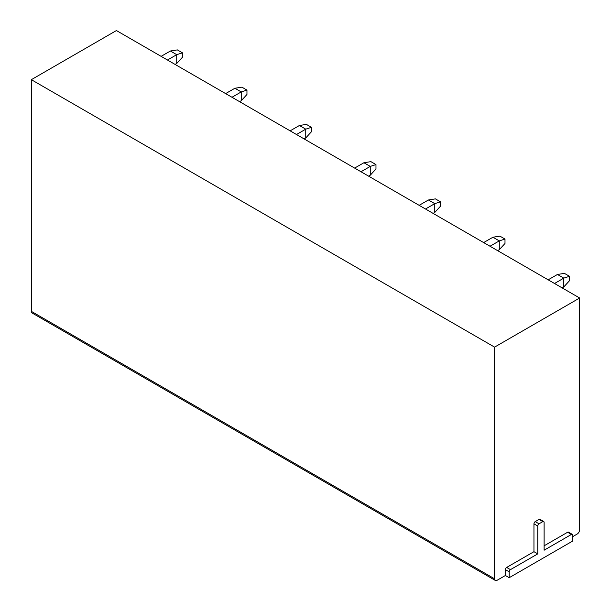 <?xml version="1.0" encoding="UTF-8"?>
<svg xmlns="http://www.w3.org/2000/svg" width="611" height="611" viewBox="0 0 611 611"><rect width="100%" height="100%" fill="white"/><g stroke="black" fill="none" stroke-linecap="round" stroke-linejoin="round"><path stroke-width="0.92" d="M572.683 536.649L577.128 534.083A3.59 2.077 120 0 0 579.663 529.684L579.663 298.008L494.582 347.124L494.582 578.808A3.59 2.077 120 0 0 495.33 580.45A3.59 2.077 120 0 0 497.125 580.274L505.381 575.509L509.184 577.708L572.683 541.048L572.683 535.183A1.795 1.039 120 0 0 572.308 534.358L568.497 532.158A1.795 1.039 120 0 0 567.604 532.25L544.111 545.814M572.308 534.358A1.795 1.039 120 0 0 571.415 534.449L544.111 550.213L544.111 522.352A1.795 1.039 120 0 0 543.737 521.527L539.925 519.327A1.795 1.039 120 0 0 539.032 519.419L535.221 521.618A1.795 1.039 120 0 0 533.953 523.818L533.953 551.68L506.649 567.443A1.795 1.039 120 0 0 505.381 569.643L509.184 571.843L509.184 577.708M505.381 575.509L505.381 569.643M579.663 298.008L116.418 30.55L31.337 79.674L31.337 311.35A3.59 2.077 120 0 0 32.078 312.992L495.33 580.45M494.582 347.124L31.337 79.674M562.143 287.888L563.793 286.933L563.793 278.135L554.521 283.489M563.793 286.933L569.505 280.701L569.505 276.302L563.793 278.135L557.446 274.469L548.174 279.823M569.505 276.302L564.427 273.369L557.446 274.469M497.629 250.64L499.279 249.693L499.279 240.894L490.014 246.241M499.279 249.693L504.999 243.461L504.999 239.061L499.92 236.129L492.932 237.228L483.66 242.575M504.999 239.061L499.279 240.894L492.932 237.228M433.123 213.399L434.772 212.445L434.772 203.646L425.5 209M434.772 212.445L440.485 206.213L440.485 201.813L435.406 198.88L428.426 199.98L419.154 205.334M440.485 201.813L434.772 203.646L428.426 199.98M368.616 176.151L370.266 175.204L370.266 166.406L360.994 171.752M370.266 175.204L375.979 168.972L375.979 164.573L370.9 161.64L363.912 162.74L354.647 168.086M375.979 164.573L370.266 166.406L363.912 162.74M304.102 138.911L305.752 137.956L305.752 129.158L296.488 134.512M305.752 137.956L311.465 131.724L311.465 127.325L306.386 124.392L299.405 125.492L290.133 130.846M311.465 127.325L305.752 129.158L299.405 125.492M239.596 101.663L241.246 100.716L241.246 91.917L231.974 97.264M241.246 100.716L246.959 94.484L246.959 90.084L241.88 87.152L234.891 88.251L225.627 93.598M246.959 90.084L241.246 91.917L234.891 88.251M175.082 64.422L176.732 63.468L176.732 54.669L167.467 60.023M176.732 63.468L182.452 57.235L182.452 52.836L177.373 49.903L170.385 51.003L161.113 56.357M182.452 52.836L176.732 54.669L170.385 51.003M533.953 551.68L537.756 553.879L510.46 569.643A1.795 1.039 120 0 0 509.184 571.843M543.737 521.527A1.795 1.039 120 0 0 542.835 521.618L539.032 523.818A1.795 1.039 120 0 0 537.756 526.018L537.756 553.879M494.582 578.808L31.337 311.35M506.649 567.443L510.46 569.643M533.953 523.818L537.756 526.018M535.221 521.618L539.032 523.818M539.032 519.419L542.835 521.618M567.604 532.25L571.415 534.449"/></g></svg>
